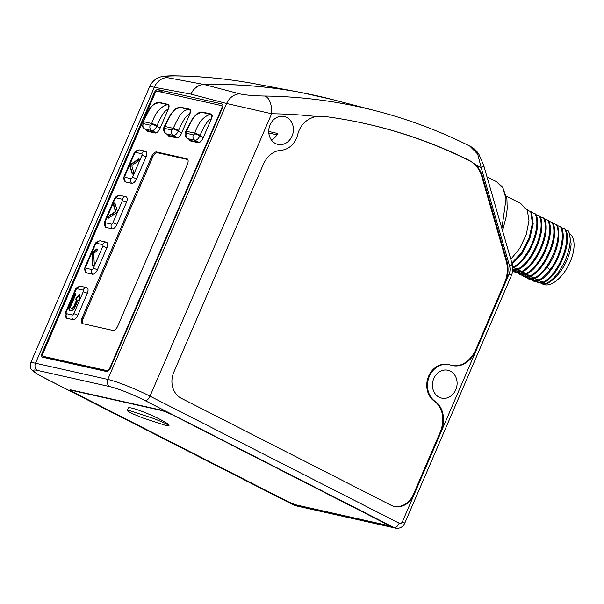 <?xml version="1.0" encoding="UTF-8"?>
<svg xmlns="http://www.w3.org/2000/svg" width="604" height="604" viewBox="0 0 604 604"><rect width="100%" height="100%" fill="white"/><g stroke="black" fill="none" stroke-linecap="round" stroke-linejoin="round"><path stroke-width="0.91" d="M275.454 143.488A14.277 12.239 -77.4 0 1 269.497 126.387A14.277 12.239 -77.4 0 1 284.016 116.481A14.277 12.239 -77.4 0 1 286.681 117.418A14.277 12.239 -77.4 0 1 292.57 134.715A14.277 12.239 -77.4 0 1 277.772 144.348A14.277 12.239 -77.4 0 1 275.454 143.488M271.438 140.045A14.043 12.035 -77.4 0 0 277.689 133.484L268.72 131.446M276.972 134.798L268.803 132.971M435.046 401.32A22.152 18.988 -77.4 0 1 443.313 416.413L442.596 416.262A22.129 18.966 102.6 0 0 434.336 401.184A20.023 17.161 -77.4 0 1 428.41 376.737A20.023 17.161 -77.4 0 1 448.931 364.605L449.618 364.778A20 17.146 102.6 0 0 429.127 376.904A20 17.146 102.6 0 0 435.046 401.32L434.336 401.184M316.67 95.742A636.359 545.465 102.6 0 0 301.011 92.503L332.215 99.494A636.359 545.465 102.6 0 0 204.16 84.522L239.75 93.877A16.044 13.779 104.7 0 0 226.606 103.488L271.641 113.748A618.768 530.388 -77.4 0 1 316.337 116.512A28.788 24.673 102.6 0 0 307.262 120.317A22.152 18.988 -77.4 0 0 297.712 134.556A20 17.146 102.6 0 1 280.981 150.29A22.152 18.988 -77.4 0 0 266.402 158.98A28.788 24.673 102.6 0 0 263.057 164.937L173.786 372.268A19.94 17.093 102.6 0 0 181.298 398.293L390.856 505.133A19.94 17.093 102.6 0 0 393.853 506.273A19.94 17.093 102.6 0 0 413.642 495.642L476.02 350.796A28.788 24.673 102.6 0 1 466.598 362.34A22.152 18.988 -77.4 0 1 451.784 365.428A22.152 18.988 -77.4 0 1 450.652 365.088A20 17.146 102.6 0 0 449.618 364.778M441.192 431.679A28.788 24.673 102.6 0 0 443.313 416.413M439.153 397.213A14.277 12.239 -77.4 0 1 433.196 380.112A14.277 12.239 -77.4 0 1 447.715 370.207A14.277 12.239 -77.4 0 1 450.38 371.143A14.277 12.239 -77.4 0 1 456.269 388.447A14.277 12.239 -77.4 0 1 441.471 398.074A14.277 12.239 -77.4 0 1 439.153 397.213M476.02 350.796L505.774 281.713A28.788 24.673 102.6 0 0 506.847 260.905L482.475 176.504A28.788 24.673 102.6 0 0 475.529 164.703A618.768 530.388 -77.4 0 1 481.184 167.663L477.681 154.058L469.716 146.04C473.521 147.905 476.579 150.638 478.889 154.231A5.534 1.389 148.7 0 0 477.681 154.058M451.445 365.337A22.129 18.966 102.6 0 0 465.895 362.166A28.766 24.658 102.6 0 0 475.793 349.565L504.619 282.627A28.766 24.658 102.6 0 0 506.129 260.754L481.766 176.36A28.766 24.658 102.6 0 0 469.225 160.588A619.764 531.241 102.6 0 0 350.396 120.558M393.506 506.182A19.917 17.071 102.6 0 0 413.332 494.593L440.037 432.6A28.766 24.658 102.6 0 0 442.596 416.262M167.187 77.622C162.808 76.565 165.413 75.998 174.986 75.923A634.804 544.136 -77.4 0 1 255.945 84.001L301.011 92.503A636.359 545.465 102.6 0 0 203.88 84.462L167.187 77.622A16.044 13.711 -79.4 0 0 154.322 87.293L149.747 86.38C153.016 79.637 158.18 77.69 159.833 77.229C162.242 76.006 171.536 75.711 174.269 75.847L174.269 75.847A16.044 8.131 90.7 0 1 174.986 75.923M239.75 93.877C245.707 95.138 254.05 95.855 264.786 96.036A634.804 544.136 -77.4 0 1 376.602 111.03L332.215 99.494M316.337 116.512L323.11 116.278A619.787 531.263 102.6 0 1 350.735 120.619A619.787 531.263 102.6 0 1 469.912 160.717L475.529 164.703M157.901 89.588A4.152 2.084 117 0 0 154.186 92.91L42.197 352.947A4.152 2.084 117 0 0 42.393 357.115A4.152 2.084 117 0 0 42.65 357.206L106.591 371.528A4.152 2.084 117 0 0 110.305 368.206L222.302 108.169A4.152 2.084 117 0 0 222.098 104.001A4.152 2.084 117 0 0 221.849 103.911L157.901 89.588L164.099 92.744M285.941 500.791A9.679 1.072 23.3 0 0 298.263 505.684L386.945 525.548A9.679 1.072 23.3 0 0 388.387 525.578A9.679 1.072 23.3 0 0 384.355 522.837L172.329 414.744A9.679 1.072 23.3 0 0 160.015 409.852L71.325 389.988A9.679 1.072 23.3 0 0 69.89 389.957A9.679 1.072 23.3 0 0 73.915 392.698L286.009 500.633M159.282 102.74L167.648 104.613C168.848 105.036 168.954 106.553 167.972 109.173C165.051 110.887 162.884 112.503 156.995 125.609L156.753 126.176A5.534 2.786 117 0 1 151.8 130.6L144.847 129.045A5.534 2.786 117 0 1 144.507 128.924L148.773 131.098A5.534 2.786 -63 0 0 149.105 131.219L156.058 132.774A5.534 2.786 -63 0 0 156.308 132.805M177.606 137.599L173.348 135.432L166.394 133.869L170.653 136.043L177.606 137.599A5.534 2.786 -63 0 0 177.848 137.637M192.2 140.868L199.146 142.423L194.888 140.256L187.942 138.701L192.2 140.868A5.534 2.786 117 0 1 191.861 140.747L187.602 138.58A5.534 2.786 117 0 0 187.942 138.701A4.152 3.556 -77.4 0 1 186.379 133.28A1.382 0.695 117 0 1 186.228 131.861L186.47 131.294C193.356 117.644 194.073 113.801 202.4 112.397L212.034 114.926M222.816 106.372A2.763 1.389 -63 0 0 222.566 106.168A2.763 1.389 -63 0 0 222.408 106.115A2.763 1.389 117 0 1 222.582 106.176A2.763 1.389 117 0 1 222.816 106.372M142.302 122.771L42.929 353.499A2.763 1.389 -63 0 0 43.065 356.277A2.763 1.389 -63 0 0 43.239 356.337L108.018 371.158L44.303 356.881A2.763 1.389 117 0 1 44.13 356.821A2.763 1.389 -63 0 0 44.303 356.881L46.531 358.074M187.799 159.539L156.715 152.578L187.799 159.539M170.653 136.043A5.534 2.786 117 0 1 170.313 135.923L166.055 133.748A5.534 2.786 117 0 0 166.394 133.869A4.152 3.556 -77.4 0 1 164.832 128.456A1.382 0.695 117 0 1 164.681 127.036L164.922 126.47C171.71 112.699 172.955 108.758 180.853 107.572L190.487 110.102M180.83 107.565L180.845 107.572C179.38 107.044 177.44 107.61 175.009 109.264L170.789 114.073L164.311 126.455A4.152 0.461 23.3 0 1 164.922 126.47L173.265 128.335L173.023 128.909A1.382 0.695 117 0 1 171.778 130.011L164.832 128.456M189.52 113.997C186.568 115.734 184.431 117.35 178.542 130.434A4.152 0.461 -156.7 0 0 173.265 128.335C180.166 113.28 182.846 110.087 189.195 109.437C190.396 110.026 190.502 111.544 189.52 113.997L189.769 114.126M159.297 102.74L159.305 102.748C157.84 102.219 155.892 102.778 153.469 104.432L149.241 109.241L142.763 121.63A4.152 0.461 23.3 0 1 143.382 121.646C150.162 107.874 151.408 103.933 159.305 102.748M156.995 125.609A4.152 0.461 -156.7 0 0 151.717 123.51C155.228 112.782 160.536 106.485 167.648 104.613L168.924 105.224M186.228 131.861A4.152 0.461 23.3 0 0 185.609 131.853L192.404 118.792L196.557 114.088C198.89 112.457 200.83 111.891 202.393 112.397L202.4 112.397M200.09 135.258A4.152 0.461 -156.7 0 0 194.813 133.167C198.316 122.438 203.631 116.142 210.743 114.269C211.936 114.684 212.049 116.21 211.06 118.829C208.153 120.536 205.972 122.159 200.09 135.258L199.849 135.832L203.291 137.584M143.85 119.177L154.926 93.461A2.763 1.389 -63 0 1 157.402 91.249L221.343 105.572A2.763 1.389 -63 0 1 221.517 105.632L222.582 106.176M43.239 356.337L107.18 370.66A2.763 1.389 -63 0 0 109.656 368.448L221.645 108.403A2.763 1.389 -63 0 0 221.517 105.632M105.413 226.976A5.534 2.786 -63 0 0 106.206 227.466L112.042 228.773A5.534 2.786 -63 0 0 117.002 224.348L126.455 202.378A5.534 2.786 -63 0 0 125.851 196.708L120.015 195.402A5.534 2.786 -63 0 0 119.788 195.364C116.723 195.885 114.888 197.146 114.277 199.169L104.824 221.132C103.956 223.17 104.152 225.118 105.413 226.976M85.844 272.419A5.534 2.786 -63 0 0 86.636 272.91L92.472 274.216A5.534 2.786 -63 0 0 97.425 269.792L106.885 247.821A5.534 2.786 -63 0 0 106.281 242.151L100.445 240.845A5.534 2.786 -63 0 0 100.219 240.815C97.153 241.328 95.319 242.597 94.707 244.612L85.247 266.575C84.379 268.614 84.575 270.562 85.844 272.419M66.266 317.863A5.534 2.786 -63 0 0 67.067 318.353L72.903 319.659A5.534 2.786 -63 0 0 77.856 315.235L87.316 293.272A5.534 2.786 -63 0 0 86.712 287.595L80.868 286.288A5.534 2.786 -63 0 0 80.649 286.258C77.584 286.772 75.749 288.04 75.138 290.056L65.677 312.026C64.809 314.057 65.005 316.005 66.266 317.863M156.625 151.974L186.787 158.731A5.534 2.786 117 0 1 187.127 158.852A5.534 2.786 117 0 1 187.399 164.401L117.81 325.986A5.534 2.786 117 0 1 112.857 330.411L82.688 323.653A5.534 2.786 117 0 1 82.348 323.533A5.534 2.786 117 0 1 82.084 317.983L151.672 156.398A5.534 2.786 117 0 1 156.625 151.974L187.58 159.214M124.983 181.532A5.534 2.786 -63 0 0 125.775 182.023L131.619 183.329A5.534 2.786 -63 0 0 136.572 178.897L146.032 156.934A5.534 2.786 -63 0 0 145.428 151.264L139.584 149.958A5.534 2.786 -63 0 0 139.358 149.92C136.3 150.434 134.458 151.702 133.854 153.726L124.394 175.689C123.526 177.727 123.722 179.675 124.983 181.532M157.976 102.612A4.152 2.084 117 0 1 159.162 102.378L168.055 104.371A4.152 2.084 117 0 1 168.312 104.462A4.152 2.084 117 0 1 168.508 108.629L159.924 128.569A5.534 2.786 117 0 1 154.964 133.001L147.459 131.317A5.534 2.786 117 0 1 147.119 131.196A5.534 2.786 117 0 1 146.191 129.777M179.516 107.437A4.152 2.084 117 0 1 180.709 107.21L189.603 109.203A4.152 2.084 117 0 1 189.86 109.294A4.152 2.084 117 0 1 190.056 113.454L181.464 133.401A5.534 2.786 117 0 1 176.511 137.825L169.007 136.142A5.534 2.786 117 0 1 168.667 136.021A5.534 2.786 117 0 1 167.738 134.609M201.064 112.268A4.152 2.084 117 0 1 202.249 112.034L211.151 114.028A4.152 2.084 117 0 1 211.4 114.118A4.152 2.084 117 0 1 211.604 118.278L203.012 138.225A5.534 2.786 117 0 1 198.059 142.65L190.554 140.974A5.534 2.786 117 0 1 190.215 140.853A5.534 2.786 117 0 1 189.286 139.433M92.812 252.412L96.444 249.158A1.246 0.627 117 0 1 97.108 248.954A1.246 0.627 117 0 1 97.297 249.829A1.246 0.627 117 0 1 96.64 250.962L94.171 253.174A0.831 0.415 -63 0 0 93.703 254.208L94.292 264.242A1.246 0.627 117 0 1 93.824 265.549A1.246 0.627 117 0 1 92.933 266.009A1.246 0.627 117 0 1 92.706 265.556L92.035 254.141A1.382 0.695 117 0 1 92.812 252.412L93.235 252.623A1.382 0.695 -63 0 0 92.465 254.359L93.129 265.768A1.246 0.627 -63 0 0 93.19 266.032M76.534 299.539L76.957 300.286L74.239 306.598A2.212 1.11 117 0 1 72.254 308.372L71.831 308.153A2.212 1.11 -63 0 0 73.809 306.387L76.527 300.075L75.84 299.358L75.983 298.535L76.406 298.753L76.18 299.441M71.831 308.153L71.136 308.002A2.212 1.11 -63 0 1 71 307.949A2.212 1.11 -63 0 1 70.895 305.73L75.462 295.13A1.382 0.695 117 0 0 75.394 293.74A1.382 0.695 117 0 0 74.073 294.812L69.505 305.42L69.928 305.639A4.975 2.507 -63 0 0 69.966 310.501M75.983 298.535L79.751 294.458L79.577 299.342L77.924 300.384L75.206 306.696A4.975 2.507 117 0 1 70.743 310.683L70.049 310.524A4.975 2.507 117 0 1 69.747 310.411A4.975 2.507 117 0 1 69.505 305.42M132.163 173.786L129.898 166.304A1.382 0.695 117 0 1 130.789 164.235L138.535 158.995A1.246 0.627 117 0 1 139.056 158.897A1.246 0.627 117 0 1 139.214 159.871A1.246 0.627 117 0 1 138.444 161.011L132.465 165.066A0.831 0.415 -63 0 0 131.929 166.304L133.68 172.087A1.246 0.627 117 0 1 133.325 173.476A1.246 0.627 117 0 1 132.352 174.043A1.246 0.627 117 0 1 132.163 173.786L132.586 174.005A1.246 0.627 -63 0 0 132.608 174.073M114.971 203.208A1.246 0.627 -63 0 0 114.133 204.001A1.246 0.627 -63 0 0 113.899 205.186L115.651 210.97A0.831 0.415 117 0 1 115.115 212.208L114.692 211.996A0.831 0.415 -63 0 0 115.221 210.751L113.477 204.975A1.246 0.627 117 0 1 113.831 203.578A1.246 0.627 117 0 1 114.798 203.012A1.246 0.627 117 0 1 114.994 203.269L117.259 210.758A1.382 0.695 117 0 1 116.368 212.827L108.622 218.067A1.246 0.627 117 0 1 108.101 218.165A1.246 0.627 117 0 1 107.942 217.191A1.246 0.627 117 0 1 108.705 216.043L109.135 216.262A1.246 0.627 -63 0 0 108.358 218.187M114.692 211.996L108.705 216.043M97.282 249.142A1.246 0.627 -63 0 0 96.874 249.377L93.235 252.623M139.222 159.086A1.246 0.627 -63 0 0 138.958 159.207L131.211 164.454A1.382 0.695 -63 0 0 130.321 166.523L132.586 174.005M115.115 212.208L109.135 216.262M76.406 298.753L79.841 294.805M75.568 293.922A1.382 0.695 -63 0 0 74.496 295.031L69.928 305.639M72.254 308.372L71.559 308.214A2.212 1.11 117 0 1 71.423 308.168A2.212 1.11 117 0 1 71.31 308.085M157.689 152.518A5.534 2.786 -63 0 0 152.737 156.942L83.148 318.527A5.534 2.786 -63 0 0 82.967 323.714M43.065 356.277L44.13 356.821A2.763 1.389 117 0 1 43.986 356.722M159.977 102.891A4.152 2.084 117 0 1 160.226 102.922L168.72 104.824M147.738 131.378A5.534 2.786 117 0 1 147.255 130.321M181.517 107.723A4.152 2.084 117 0 1 181.774 107.754L190.268 109.656M169.279 136.21A5.534 2.786 117 0 1 168.803 135.153M203.065 112.548A4.152 2.084 117 0 1 203.314 112.578L211.815 114.481M190.826 141.034A5.534 2.786 117 0 1 190.351 139.977M171.634 414.586A8.297 0.921 -156.7 0 0 161.079 410.395L72.389 390.531A8.297 0.921 -156.7 0 0 71.159 390.501A8.297 0.921 -156.7 0 0 74.609 392.849L286.636 500.95A8.297 0.921 -156.7 0 0 297.198 505.14L385.881 525.004A8.297 0.921 -156.7 0 0 387.111 525.035A8.297 0.921 -156.7 0 0 383.661 522.687L171.702 414.427M127.225 410.629L128.358 407.994A22.129 2.446 23.3 0 1 131.642 408.062A22.129 2.446 23.3 0 1 154.949 416.873A22.129 2.446 23.3 0 1 169.007 425.503L165.035 423.215L154.163 418.655L130.426 410.886L127.225 410.629L131.113 413.106L141.985 417.674L165.722 425.435L168.924 425.699M512.668 270.796L518.911 272.691L514.834 272.132L523.17 274.865L519.093 274.307L527.428 277.032L523.351 276.473L531.686 279.207L527.609 278.648L535.944 281.381L532.992 280.898L534.797 281.585L545.616 284.008L545.654 283.601L540.119 282.257L544.363 282.423C559.304 274.337 572.562 242.219 565.548 229.21L564.755 228.803C571.769 241.811 558.511 273.929 543.57 282.023L544.363 282.423M519.093 274.307L518.821 273.567M514.834 272.132L514.563 271.4M523.351 276.473L523.079 275.741M527.337 277.916L527.609 278.648M557.333 225.579L561.282 227.036C568.296 240.045 555.046 272.162 540.097 280.248L531.596 277.908L535.839 278.082C539.47 275.869 542.981 272.57 546.378 268.168C556.631 255.22 561.894 234.533 557.024 224.869L556.231 224.462C563.245 237.47 549.995 269.588 535.046 277.674L535.839 278.082M560.497 226.636C565.359 236.3 560.097 256.987 549.844 269.943C546.446 274.337 542.936 277.644 539.312 279.848M548.817 221.238L552.766 222.695C559.78 235.703 546.522 267.821 531.58 275.907L523.079 273.567L527.322 273.74C542.264 265.647 555.521 233.529 548.508 220.52L547.715 220.12C554.729 233.129 541.471 265.247 526.529 273.333L527.322 273.74M551.973 222.295C558.987 235.296 545.729 267.421 530.788 275.507M540.293 216.896L544.249 218.354C551.263 231.362 538.005 263.48 523.064 271.566L514.563 269.225L518.806 269.392C533.747 261.305 547.005 229.188 539.991 216.179L539.198 215.779C546.212 228.788 532.954 260.905 518.013 268.991L518.806 269.392M543.457 217.946C550.471 230.954 537.213 263.072 522.271 271.166M531.777 212.548L535.733 214.012C542.739 227.013 529.489 259.139 514.548 267.225L512.668 266.523M534.94 213.605C541.954 226.613 528.696 258.731 513.755 266.817M527.519 210.381L531.467 211.838L533.204 223.842L529.761 238.942L522.075 253.446L512.109 263.842M530.682 211.43L532.426 223.246L529.127 238.119L521.66 252.51L511.875 263.027M510.795 259.29L519.734 248.395L526.288 234.556L528.998 220.664L527.209 209.663L525.102 208.44L520.776 203.518L506.394 196.187M525.918 209.007L525.359 208.493A1.382 1.359 -35.1 0 0 525.465 208.659L525.359 208.493M512.743 267.262L514.548 267.225M512.796 269.037L540.127 282.974M512.751 269.98L514.646 270.524L512.736 270.169M565.85 229.92L568.334 231.196M561.592 227.753L564.755 228.803M553.075 223.404L556.231 224.462M544.551 219.063L547.715 220.12M536.035 214.722L539.198 215.779M518.013 268.991L512.766 267.617M535.046 277.674L527.337 275.741L531.58 275.907M526.529 273.333L518.821 271.4L523.064 271.566M545.616 284.008A30.796 15.493 117 0 0 571.135 243.85L569.059 232.419L568.221 230.811M543.57 282.023L535.854 280.082L540.097 280.248M532.992 280.898L532.736 280.437M568.145 230.683C575.718 243.812 560.731 277.659 545.654 283.601M486.998 176.859L496.609 181.759L502.89 188.086L506.024 198.746L501.901 228.486M569.617 233.612A28.63 14.398 -63 0 1 572.849 254.095A28.63 14.398 -63 0 1 558.02 279.388A28.63 14.398 117 0 1 542.807 284.137L540.746 283.087M509.61 266.107L481.184 167.663A5.534 1.533 163.9 0 0 483.721 165.504L512.139 263.948A5.534 1.533 163.9 0 1 509.61 266.107A10.51 9.007 102.6 0 1 509.059 274.095A5.534 0.612 23.3 0 1 511.354 275.666C512.962 271.815 513.226 267.904 512.139 263.948M505.774 281.713L509.059 274.095M264.786 96.036A16.044 8.131 90.7 0 1 271.641 113.748L150.011 396.171L399.176 523.2A2.763 2.371 102.6 0 0 402.392 521.765L413.642 495.642M466.598 362.34L465.895 362.166M476.503 349.731L475.793 349.565M505.337 282.793L504.619 282.627M395.673 528.153L295.582 505.729A8.297 7.112 -77.4 0 1 294.14 505.208L394.223 527.632A8.297 7.112 102.6 0 0 395.673 528.153C399.81 528.719 402.815 527.111 404.695 523.328A5.534 0.612 -156.7 0 0 402.392 521.765M295.582 505.729L293.801 505.087A5.534 2.786 117 0 0 294.14 505.208L44.968 378.179A27.656 3.058 23.3 0 1 37.576 370.433L109.86 386.628A5.534 4.741 102.6 0 1 107.769 379.41L226.606 103.488L191 94.133A16.044 13.779 -75.3 0 1 204.16 84.522A16.044 8.086 -91.2 0 0 203.88 84.462A16.044 13.711 100.6 0 0 191 94.133L154.322 87.293L35.493 363.215L107.769 379.41A33.19 3.669 23.3 0 1 150.011 396.171A5.534 2.786 117 0 1 145.051 400.595L394.223 527.632A5.534 2.786 117 0 0 399.176 523.2M221.849 103.911L222.325 104.152M154.186 92.91L154.986 93.318M42.197 352.947L42.997 353.355M109.86 386.628A27.656 3.058 23.3 0 1 145.051 400.595M386.945 525.548L387.375 524.551M293.801 505.087L44.628 378.059C34.269 372.63 32.578 370.803 31.665 369.625C30.313 368.923 29.943 366.749 30.562 363.117A33.19 3.669 23.3 0 1 35.493 363.215A5.534 4.741 102.6 0 0 37.576 370.433M482.475 176.504L481.766 176.36M469.912 160.717L469.225 160.588M506.847 260.905L506.129 260.754M414.05 494.759L413.332 494.593M440.746 432.766L440.037 432.6M178.542 130.434L178.301 131L181.744 132.759M149.105 131.219L144.847 129.045A4.152 3.556 -77.4 0 1 143.284 123.631A1.382 0.695 117 0 1 143.133 122.212L143.382 121.646L151.717 123.51L151.476 124.077A4.152 0.461 -156.7 0 1 156.753 126.176L160.196 127.927M151.476 124.077A1.382 0.695 117 0 1 150.237 125.187L143.284 123.631M156.058 132.774L151.8 130.6A4.152 3.556 -77.4 0 1 150.237 125.187M144.507 128.924C141.978 126.832 141.313 124.59 142.521 122.197A4.152 0.461 23.3 0 1 143.133 122.212M194.564 133.733A1.382 0.695 117 0 1 193.325 134.843A4.152 3.556 -77.4 0 0 194.888 140.256A5.534 2.786 117 0 0 199.849 135.832A4.152 0.461 -156.7 0 0 194.564 133.733L194.813 133.167L186.47 131.294A4.152 0.461 23.3 0 0 185.851 131.287M193.325 134.843L186.379 133.28M164.311 126.455L164.062 127.029A4.152 0.461 23.3 0 1 164.681 127.036M171.778 130.011A4.152 3.556 -77.4 0 0 173.348 135.432A5.534 2.786 117 0 0 178.301 131A4.152 0.461 -156.7 0 0 173.023 128.909M134.465 153.741L125.005 175.704A1.623 0.815 -63 0 0 125.187 177.365L131.023 178.671A1.623 0.815 -63 0 0 132.472 177.372L141.932 155.409A1.623 0.815 -63 0 0 141.759 153.748L135.915 152.442A1.623 0.815 -63 0 0 134.465 153.741A4.152 0.461 -156.7 0 0 133.854 153.726M125.005 175.704A4.152 0.461 -156.7 0 0 124.394 175.689M95.326 244.628L85.866 266.591A1.623 0.815 -63 0 0 86.04 268.252L91.883 269.558A1.623 0.815 -63 0 0 93.333 268.267L102.793 246.296A1.623 0.815 -63 0 0 102.612 244.635L96.776 243.329A1.623 0.815 -63 0 0 95.326 244.628A4.152 0.461 -156.7 0 0 94.707 244.612M75.757 290.071L66.297 312.034A1.623 0.815 -63 0 0 66.47 313.695L72.306 315.001A1.623 0.815 -63 0 0 73.764 313.71L83.224 291.74A1.623 0.815 -63 0 0 83.042 290.079L77.206 288.772A1.623 0.815 -63 0 0 75.757 290.071A4.152 0.461 -156.7 0 0 75.138 290.056M112.903 222.816L122.363 200.853A1.623 0.815 -63 0 0 122.189 199.192L116.346 197.886A1.623 0.815 -63 0 0 114.896 199.184L105.436 221.147A1.623 0.815 -63 0 0 105.617 222.808L111.453 224.114A1.623 0.815 -63 0 0 112.903 222.816A4.152 0.461 23.3 0 1 117.002 224.348M85.866 266.591A4.152 0.461 -156.7 0 0 85.247 266.575M86.04 268.252A4.152 3.556 102.6 0 0 86.636 272.91M91.883 269.558A4.152 3.556 102.6 0 0 92.472 274.216M93.333 268.267A4.152 0.461 23.3 0 1 97.425 269.792M102.793 246.296A4.152 0.461 23.3 0 1 106.885 247.821M102.612 244.635A4.152 3.556 -77.4 0 1 106.281 242.151M96.776 243.329A4.152 3.556 -77.4 0 1 100.445 240.845M96.444 249.158L96.874 249.377M92.035 254.141L92.465 254.359M93.129 265.768L92.706 265.556M66.297 312.034A4.152 0.461 -156.7 0 0 65.677 312.026M66.47 313.695A4.152 3.556 102.6 0 0 67.067 318.353M72.306 315.001A4.152 3.556 102.6 0 0 72.903 319.659M73.764 313.71A4.152 0.461 23.3 0 1 77.856 315.235M83.224 291.74A4.152 0.461 23.3 0 1 87.316 293.272M83.042 290.079A4.152 3.556 -77.4 0 1 86.712 287.595M77.206 288.772A4.152 3.556 -77.4 0 1 80.868 286.288M135.915 152.442A4.152 3.556 -77.4 0 1 139.584 149.958M141.759 153.748A4.152 3.556 -77.4 0 1 145.428 151.264M141.932 155.409A4.152 0.461 23.3 0 1 146.032 156.934M132.472 177.372A4.152 0.461 23.3 0 1 136.572 178.897M131.023 178.671A4.152 3.556 102.6 0 0 131.619 183.329M125.187 177.365A4.152 3.556 102.6 0 0 125.775 182.023M138.535 158.995L138.958 159.207M130.789 164.235L131.211 164.454M129.898 166.304L130.321 166.523M122.363 200.853A4.152 0.461 23.3 0 1 126.455 202.378M122.189 199.192A4.152 3.556 -77.4 0 1 125.851 196.708M116.346 197.886A4.152 3.556 -77.4 0 1 120.015 195.402M114.896 199.184A4.152 0.461 -156.7 0 0 114.277 199.169M105.436 221.147A4.152 0.461 -156.7 0 0 104.824 221.132M105.617 222.808A4.152 3.556 102.6 0 0 106.206 227.466M111.453 224.114A4.152 3.556 102.6 0 0 112.042 228.773M115.651 210.97L115.221 210.751M113.899 205.186L113.477 204.975M74.239 306.598L73.809 306.387M76.957 300.286L76.527 300.075M79.388 294.624L79.811 294.835M74.496 295.031L74.073 294.812M71.559 308.214L71.136 308.002M187.421 159.056L186.787 158.731M83.148 318.527L82.084 317.983M152.737 156.942L151.672 156.398M107.18 370.66L108.071 371.12M109.656 368.448L110.094 368.674M221.645 108.403L222.098 108.637M160.226 102.922L159.162 102.378M168.531 104.613L168.055 104.371M181.774 107.754L180.709 107.21M190.079 109.445L189.603 109.203M203.314 112.578L202.249 112.034M211.627 114.269L211.151 114.028M549.844 269.943L547.262 266.991M404.695 523.328L511.354 275.666M174.269 75.847C201.796 76.21 229.029 78.928 255.945 84.001M478.889 154.231L483.721 165.504M469.716 146.04C439.795 131.068 408.757 119.396 376.602 111.03M30.562 363.117L149.747 86.38M44.122 356.821L46.432 358.051M142.521 122.197L142.763 121.63M185.609 131.853C184.409 134.247 185.073 136.489 187.602 138.58M164.062 127.029C162.861 129.415 163.525 131.657 166.055 133.748M76.927 299.735L76.504 299.516M71.423 308.168L71 307.949M387.33 524.529L387.111 525.035M71.378 389.995L71.159 390.501M525.359 208.471L520.776 203.518M496.609 181.759L502.634 187.127L506.93 199.237L507.224 208.561L506.341 216.217L502.551 230.72"/></g></svg>

